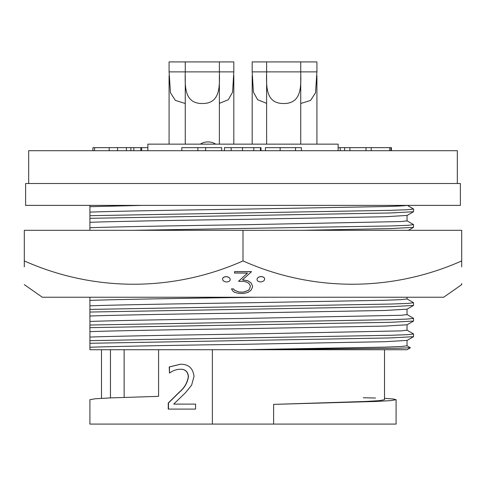 <?xml version="1.0" encoding="UTF-8"?>
<svg xmlns="http://www.w3.org/2000/svg" width="486" height="486" viewBox="0 0 486 486"><rect width="100%" height="100%" fill="white"/><g stroke="black" fill="none" stroke-linecap="round" stroke-linejoin="round"><path stroke-width="0.73" d="M239.161 293.459L243.577 293.483L248.03 292.396L251.055 290.227L252.52 287.074L252.52 286.005L251.055 282.931L248.03 280.884L242.465 279.881L251.535 271.644L234.525 271.644L234.525 273.035L247.489 273.114L238.535 281.309L243.492 281.339L246.256 282.002L248.194 282.87L249.482 284.231L250.424 286.169L249.482 289.115L248.194 290.513L243.492 292.141L239.282 292.122L234.604 290.403L233.62 288.963L231.439 288.891L233.134 291.333L234.708 292.414L239.161 293.459M251.535 271.698L234.525 271.698M257.039 279.407C257.088 277.907 258.352 276.965 260.836 276.564C263.315 276.692 264.584 277.494 264.633 278.988L264.633 279.037C264.591 277.555 263.327 276.753 260.836 276.619C258.364 277.008 257.1 277.949 257.039 279.456L257.039 279.407M461.7 283.557L461.7 284.626L443.688 297.238L42.312 297.238L24.3 284.626M461.7 260.933C461.7 291.995 461.7 291.995 461.7 260.933L461.7 230.315L24.3 230.315L24.3 260.933C93.865 291.879 172.682 292.11 243 260.933C312.565 291.879 391.382 292.11 461.7 260.933L461.7 266.844M242.465 279.827L248.03 280.829L251.055 282.882L252.52 286.005M231.439 288.891L233.62 288.909L234.604 290.349L239.282 292.068L243.492 292.092L248.194 290.458L249.482 289.067L250.424 286.114M238.535 281.309L247.489 273.059M24.3 260.933C24.3 291.995 24.3 291.995 24.3 260.933L24.3 266.844M222.576 279.061C222.618 277.585 223.882 276.771 226.373 276.631C228.857 277.014 230.121 277.949 230.17 279.456L230.17 279.511C230.127 278.01 228.863 277.069 226.373 276.686C223.9 276.813 222.631 277.627 222.576 279.116L222.576 279.061M243 260.933L243 230.315M151.037 297.238L65.306 297.238M222.576 279.116C222.631 280.616 223.9 281.576 226.373 281.989C228.845 281.837 230.109 281.011 230.17 279.511M257.039 279.456C257.088 280.944 258.352 281.765 260.836 281.923C263.309 281.509 264.572 280.55 264.633 279.037M233.815 71.873L233.815 61.916L219.38 61.916L219.38 71.873C219.69 86.532 220.334 103.639 202.334 103.518C184.279 103.633 184.966 86.526 185.263 71.873L185.263 61.916L169.079 61.916L169.079 71.873L233.815 71.873L232.6 92.115L228.329 99.733L219.38 103.366M185.263 75.749L185.263 144.148M219.38 75.767L219.38 144.148M233.815 75.767L233.815 144.148M185.263 103.5L175.397 100.408L170.483 92.814L169.079 71.873M169.079 75.749L169.079 144.148M316.921 71.873L316.921 61.916L300.737 61.916L300.737 71.873C301.047 86.532 301.691 103.639 283.69 103.518C265.635 103.633 266.322 86.526 266.62 71.873L316.921 71.873L315.511 92.838L310.584 100.426L300.737 103.5M316.921 75.767L316.921 144.148M266.62 103.366L257.653 99.715L253.4 92.091L252.185 71.873L252.185 61.916L266.62 61.916L266.62 71.873L252.185 71.873M252.185 75.749L252.185 144.148M266.62 75.749L266.62 144.148M300.737 75.767L300.737 144.148M460.388 205.384L25.612 205.384L25.612 183.514L460.388 183.514L460.388 205.384M407.025 215.444L385.052 216.744L243 219.35C178.362 220.243 110.377 221.495 89.91 222.321L89.91 227.74C110.377 226.913 178.362 225.662 243 224.769L401.242 221.549L407.025 220.863L407.025 215.444M257.902 297.238L243 297.45C178.362 298.337 110.377 299.589 89.91 300.421L89.91 305.84C110.377 305.008 178.362 303.756 243 302.869L385.052 300.263L401.242 299.649L407.025 298.963L407.025 297.238M407.025 309.163L385.052 310.463L243 313.069C178.362 313.956 110.377 315.207 89.91 316.04L89.91 321.459C110.377 320.626 178.362 319.375 243 318.488L401.242 315.268L407.025 314.582L407.025 309.163M407.025 324.782L385.052 326.082L243 328.688C178.362 329.581 110.377 330.832 89.91 331.659L89.91 337.077C110.377 336.251 178.362 335 243 334.107L401.242 330.887L407.025 330.201L407.025 324.782M407.025 340.4L385.052 341.701L243 344.307C178.362 345.2 110.377 346.451 89.91 347.277L89.91 349.726L243 349.726L385.052 347.119L401.242 346.506L407.025 345.819L407.025 340.4M457.326 183.514L457.326 150.709L28.674 150.709L28.674 183.514M338.135 150.709L338.135 144.148L147.866 144.148L147.866 150.709M215.663 144.148L200.354 144.148M200.354 144.105A14.489 14.489 0 0 1 215.663 144.105M169.486 373.102L169.219 366.96L180.421 364.245C188.447 364.099 192.978 368.139 194.023 376.364L191.618 385.167L185.506 392.7L173.709 404.109L195.597 404.109L195.597 409.097L168.253 409.097L168.253 403.003L179.091 392.348C184.364 387.95 187.432 382.682 188.295 376.559C187.748 371.577 185.075 369.135 180.288 369.232C176.297 369.378 172.694 370.672 169.486 373.102L169.432 366.96L180.513 364.251M168.466 409.097L168.466 403.003L179.273 392.348C184.534 387.95 187.59 382.682 188.447 376.559C187.9 371.583 185.245 369.141 180.464 369.232L180.288 369.232M384.499 398.326L393.107 398.988L396.09 399.686L390.689 400.628L375.581 401.472L273.618 404.382L365.539 401.472L379.511 400.628L384.499 399.686L384.499 349.726M363.285 397.748L375.532 398.034M273.618 404.382L273.618 424.084L89.91 424.084L89.91 399.686L95.311 398.751L110.419 397.906L158.582 396.339L158.582 349.726M396.09 399.686L396.09 424.084L273.618 424.084M212.382 349.726L212.382 424.084M124.143 349.726L124.143 397.396M110.468 349.726L110.468 397.9M406.964 345.746L410.409 347.776L397.08 348.268L243 349.726L407.025 349.726L410.409 347.776M406.794 205.384C405.051 205.809 397.803 206.198 385.052 206.544L243 209.15C178.362 210.043 110.377 211.295 89.91 212.121L89.91 215.693L390.732 210.335L407.572 209.715L413.586 209.035L407.329 205.384M89.91 215.693L89.91 218.317L390.732 212.959L413.525 211.726L413.586 209.035M89.91 330.541L89.91 329.951M89.91 337.077L89.91 343.274L390.732 337.916L413.525 336.683L413.525 333.918L406.964 330.128M89.91 343.274L89.91 347.277M89.91 340.65L390.732 335.291L407.572 334.672L413.586 333.991M89.91 314.916L89.91 314.333M89.91 321.459L89.91 327.655L390.732 322.297L413.525 321.064L413.525 318.3L406.964 314.509M89.91 327.655L89.91 331.659M89.91 325.031L390.732 319.673L407.572 319.053L413.586 318.373M89.91 299.297L89.91 298.714M89.91 305.84L89.91 312.036L390.732 306.678L413.525 305.445L413.525 302.681L406.964 298.89M89.91 312.036L89.91 316.04M89.91 309.412L390.732 304.054L407.572 303.434L413.586 302.748M89.91 297.238L89.91 300.421M89.91 227.74L89.91 229.975M302.377 230.315L390.732 228.578L413.525 227.345L413.525 224.581L406.964 220.79M133.115 230.315L390.732 225.954L407.572 225.34L413.586 224.654M89.91 214.356L89.91 213.992M89.91 218.317L89.91 222.321M142.556 205.384L89.91 206.702L89.91 212.121M89.91 205.384L89.91 206.702M391.418 150.709L391.418 147.647L338.135 147.647M260.994 150.709L260.994 147.647L224.453 147.647L224.453 150.709M301.411 150.709L301.411 147.647L265.423 147.647L265.423 150.709M221.683 150.709L221.683 147.647L181.819 147.647L181.819 150.709M147.866 147.647L92.917 147.647L92.917 150.709M389.76 147.647L389.76 150.709M391.011 147.647L391.011 150.709M253.807 147.647L253.807 150.709M242.526 147.647L242.526 150.709M260.441 147.647L260.441 150.709M231.166 147.647L231.166 150.709M280.136 147.647L280.136 150.709M295.531 147.647L295.531 150.709M205.651 147.647L205.651 150.709M197.851 147.647L197.851 150.709M126.415 147.647L126.415 150.709M130.886 147.647L130.886 150.709M133.832 147.647L133.832 150.709M140.812 147.647L140.812 150.709M117.557 147.647L117.557 150.709M94.582 147.647L94.582 150.709M109.192 147.647L109.192 150.709M141.687 147.647L141.687 150.709M344.635 147.647L344.635 150.709M349.896 147.647L349.896 150.709M366.007 147.647L366.007 150.709M371.213 147.647L371.213 150.709M340.206 147.647L340.206 150.709M300.737 61.916L266.62 61.916M219.38 61.916L185.263 61.916M101.501 349.726L101.501 398.326M413.525 336.683L406.964 340.473M413.525 321.064L406.964 324.855M413.525 305.445L406.964 309.236M413.525 227.345L408.386 230.315M413.525 211.726L406.964 215.517"/></g></svg>
